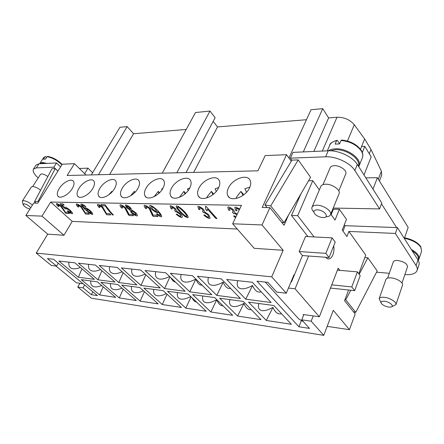 <?xml version="1.0" encoding="UTF-8"?>
<svg xmlns="http://www.w3.org/2000/svg" width="444" height="444" viewBox="0 0 444 444"><rect width="100%" height="100%" fill="white"/><g stroke="black" fill="none" stroke-linecap="round" stroke-linejoin="round"><path stroke-width="0.67" d="M333.71 245.815C334.238 248.929 333.971 251.909 332.917 254.745C331.901 257.209 330.58 258.613 328.96 258.963L327.178 258.68L325.607 257.254M326.146 216.805C328.455 216.694 329.903 216 330.491 214.718C332.295 211.288 323.504 205.089 316.911 205.189C314.291 205.195 312.648 205.883 311.999 207.254C311.505 208.569 312.032 210.056 313.586 211.727M322.916 217.549L323.41 217.549C330.175 217.549 324.053 209.779 317.227 209.818C313.68 210.079 312.937 211.516 314.996 214.141C317.16 216.167 319.797 217.305 322.916 217.549M330.491 214.718L339.066 193.723C340.925 190.137 332.306 183.949 325.746 184.216C323.138 184.282 321.495 185.031 320.818 186.463L311.999 207.254M358.341 166.056C361.15 159.313 346.437 148.829 335.226 149.722L330.186 150.788M323.004 184.643L330.142 167.782C330.752 166.489 332.179 165.795 334.432 165.69C340.087 165.34 347.413 170.69 345.754 173.909L338.794 190.914M341.619 140.027L341.025 140.459L339.571 143.895L335.12 144.122L336.58 140.709L336.941 140.287L337.534 140.57L339.61 143.806M358.758 166.711L359.018 166.15C362.57 159.213 347.08 147.841 335.165 148.818C332.334 148.962 330.075 149.628 328.382 150.799M381.069 302.847L379.154 298.723C379.687 297.519 381.396 297.047 384.276 297.314C389.982 297.819 397.025 302.264 395.926 304.639L391.852 306.665M388.778 307.065C385.781 306.582 383.427 305.522 381.707 303.874C380.308 301.964 381.241 301.093 384.504 301.254C389.876 301.731 395.038 306.61 390.714 307.07L388.778 307.065M379.154 298.723L385.914 279.459C386.469 278.194 388.178 277.667 391.047 277.866C396.714 278.244 403.646 282.678 402.514 285.17L395.926 304.639M387.623 278.105L393.262 262.004C393.756 260.861 395.243 260.356 397.719 260.478C403.923 261.572 407.187 263.675 407.503 266.788L401.992 283.039M249.556 187.851C245.532 197.125 230.652 202.403 227.85 195.749C226.801 193.578 227.001 190.976 228.449 187.94C232.528 178.832 247.241 173.51 250.122 180.32C251.099 182.401 250.91 184.909 249.556 187.851M218.52 187.978C214.519 196.698 200.916 201.881 198.24 195.882C197.175 193.762 197.408 191.153 198.951 188.062C202.997 179.493 216.45 174.281 219.192 180.408C220.191 182.451 219.969 184.976 218.52 187.978M189.727 188.101C185.764 196.326 173.254 201.398 170.718 195.971C169.641 193.906 169.913 191.309 171.534 188.178C175.547 180.081 187.912 174.997 190.509 180.536C191.519 182.523 191.259 185.048 189.727 188.101M162.948 188.212C159.024 195.993 147.469 200.949 145.06 196.02C143.995 194.022 144.3 191.442 145.993 188.284C149.95 180.619 161.377 175.663 163.836 180.68C164.852 182.612 164.558 185.126 162.948 188.212M137.979 188.317C134.105 195.699 123.377 200.533 121.095 196.037C120.041 194.106 120.385 191.558 122.133 188.384C126.041 181.108 136.647 176.279 138.972 180.847C139.977 182.717 139.649 185.209 137.979 188.317M114.635 188.417C110.817 195.438 100.816 200.144 98.657 196.037C97.619 194.172 97.996 191.653 99.795 188.478C103.646 181.552 113.536 176.856 115.734 181.024C116.728 182.834 116.361 185.292 114.635 188.417M92.774 188.506C89.011 195.199 79.643 199.783 77.606 196.02C76.59 194.222 77.001 191.741 78.843 188.567C82.628 181.957 91.891 177.389 93.967 181.208C94.944 182.95 94.544 185.387 92.774 188.506M72.244 188.595C68.543 194.988 59.746 199.45 57.82 195.987C56.826 194.256 57.27 191.814 59.152 188.65C62.876 182.329 71.578 177.889 73.532 181.396C74.492 183.078 74.065 185.475 72.244 188.595M237.679 280.669C236.874 283.783 237.135 286.053 238.456 287.473C241.042 289.799 245.743 289.144 252.547 285.525C254.85 290.792 257.742 292.901 261.216 291.841M258.841 303.502C258.169 306.243 258.414 308.236 259.579 309.485C261.988 311.638 266.45 310.939 272.955 307.387C275.247 312.543 278.105 314.652 281.529 313.714M229.842 299.606C229.243 302.264 229.537 304.196 230.719 305.411C233.156 307.503 237.557 306.837 243.917 303.419C245.865 308.036 248.318 310.112 251.265 309.651M208.375 277.456C207.653 280.464 207.964 282.662 209.302 284.038C211.916 286.291 216.539 285.675 223.188 282.19C225.141 286.902 227.611 288.983 230.591 288.434M181.108 274.464C180.458 277.372 180.808 279.498 182.162 280.836C184.787 283.022 189.344 282.44 195.837 279.082C197.475 283.255 199.561 285.287 202.087 285.181M155.666 271.673C155.084 274.492 155.472 276.551 156.832 277.85C159.341 279.903 163.603 279.465 169.625 276.529M131.879 269.064C131.357 271.795 131.774 273.793 133.139 275.052C135.531 276.984 139.516 276.668 145.099 274.103M109.59 266.622C109.113 269.269 109.563 271.206 110.922 272.438C113.209 274.248 116.95 274.031 122.144 271.789M88.656 264.324C88.228 266.894 88.7 268.781 90.06 269.974C92.241 271.684 95.76 271.55 100.605 269.58M68.964 262.165C68.576 264.663 69.064 266.494 70.424 267.66C72.511 269.269 75.819 269.208 80.353 267.477M202.791 295.976C202.253 298.551 202.586 300.421 203.785 301.604C206.238 303.641 210.573 303.013 216.794 299.717C218.442 303.807 220.518 305.833 223.021 305.788M177.489 292.579C177.012 295.077 177.378 296.897 178.582 298.046C180.936 299.961 184.998 299.478 190.77 296.586M153.785 289.399C153.358 291.819 153.752 293.589 154.962 294.711C157.209 296.514 161.011 296.148 166.367 293.623M131.518 286.413C131.141 288.761 131.557 290.481 132.773 291.575C134.921 293.273 138.489 293.012 143.479 290.798M110.573 283.599C110.234 285.886 110.673 287.562 111.888 288.622C113.942 290.226 117.299 290.054 121.956 288.106M90.826 280.952C90.526 283.172 90.981 284.804 92.197 285.842C94.167 287.357 97.33 287.257 101.687 285.536M242.951 195.421L240.964 191.403L236.658 196.914L236.003 198.535M212.854 194.705L211.405 191.403L207.198 196.714L206.632 197.996M184.915 194.006L183.91 191.397L179.382 197.38M158.919 193.323L158.269 191.397L154.068 196.686M23.044 204.362L22.317 201.082L23.571 200.638C26.429 200.988 29.382 202.47 32.423 205.095M29.953 209.007C27.09 208.391 24.836 206.998 23.188 204.839L23.959 203.752C26.679 204.262 28.938 205.6 30.736 207.764M22.317 201.082L31.33 187.013L32.606 186.519C35.037 186.708 37.707 187.945 40.604 190.232M40.31 163.686L42.241 163.081L45.255 163.464M47.658 156.443L46.981 156.749L45.46 159.107L43.407 159.213L44.927 156.86L45.943 156.749L46.587 157.359M39.694 163.714L42.169 162.465L46.997 163.386M32.712 186.519L40.476 174.387L41.603 173.92C43.418 173.993 45.493 174.875 47.824 176.568M235.57 217.671L233.555 215.989L234.471 215.828L235.881 217.027M235.592 217.621L233.616 215.978M236.913 214.852L234.105 213.336L233.483 213.481L232.456 212.154L233.194 211.849L232.684 210.145L229.526 208.153L229.187 208.353L229.87 210.373L228.543 210.073L227.766 207.265L228.41 206.882C230.231 207.359 232.04 208.464 233.838 210.195L234.821 212.621M234.782 212.698L237.251 214.147M228.543 210.073L227.778 207.243M228.566 210.023L229.82 210.312M233.205 211.827L232.706 210.095L229.554 208.103L229.198 208.325M232.528 212.165L233.483 213.481M236.941 214.807L234.127 213.287L233.505 213.436M198.746 209.379L197.841 206.604L198.385 206.305C200.1 206.76 201.859 207.825 203.652 209.496L204.706 211.905L208.908 214.885L210.079 218.143L209.451 218.487C207.753 218.071 205.877 216.933 203.824 215.085L204.656 214.924C206.238 216.322 207.476 217.11 208.375 217.294L208.713 217.105L207.842 214.879L204.129 212.521L203.568 212.665L202.519 211.383L203.158 211.144L202.575 209.44L199.511 207.526L199.223 207.681L199.989 209.668L198.746 209.379L197.852 206.582M210.09 218.115L209.474 218.442C207.798 218.032 205.933 216.911 203.879 215.074M198.768 209.335L199.939 209.607M203.169 211.116L202.603 209.396L199.534 207.476L199.234 207.659M202.592 211.394L203.568 212.665M208.724 217.083L207.87 214.835L204.157 212.471L203.591 212.615M171.068 208.736L170.052 206.01L170.513 205.766C172.139 206.205 173.843 207.231 175.63 208.841L176.784 211.166L180.897 214.047C182.023 215.384 182.456 216.45 182.195 217.249L181.663 217.527C180.053 217.127 178.233 216.028 176.196 214.241L176.956 214.091C178.521 215.44 179.731 216.2 180.575 216.378L180.869 216.222L179.909 214.041L176.296 211.766L175.78 211.905L174.72 210.667L175.269 210.478L174.631 208.791L171.645 206.943L172.244 209.013L171.068 208.736L170.069 205.988M182.207 217.221L181.685 217.482C180.103 217.088 178.288 216.006 176.251 214.23M171.09 208.691L172.194 208.952M175.28 210.45L174.653 208.747L171.417 207.048M174.792 210.678L175.78 211.905M180.88 216.2L179.937 213.997L176.318 211.721L175.807 211.86M153.191 216.367L152.37 215.434L149.079 208.391L145.81 206.41L145.549 206.538L146.62 208.636L145.577 208.469C144.428 207.132 143.973 206.149 144.217 205.505L144.705 205.267C146.348 205.672 148.124 206.732 150.028 208.447L153.147 215.112L156.665 215.229L157.942 216.528L153.191 216.367L149.106 208.347L145.56 206.521M145.577 208.469L145.599 208.425C144.467 207.115 144.011 206.133 144.233 205.483M145.599 208.425L146.564 208.575M153.213 216.322L157.898 216.483M129.165 215.54L128.333 214.641L124.792 207.82L121.606 205.905L122.511 208.058L121.528 207.897C120.335 206.571 119.852 205.605 120.08 204.995L120.502 204.795C122.061 205.189 123.787 206.216 125.674 207.875L129.038 214.324L132.329 214.435L133.605 215.695L129.165 215.54L124.814 207.775L121.395 205.994M121.528 207.897L121.551 207.853C120.38 206.554 119.891 205.594 120.091 204.978M121.551 207.853L122.455 208.003M129.187 215.501L133.561 215.651M106.665 214.768L102.07 207.287L98.973 205.433L99.961 207.514L99.029 207.359C97.802 206.049 97.292 205.106 97.497 204.529L97.863 204.362C99.351 204.739 101.027 205.733 102.903 207.337L106.471 213.592L109.551 213.692L110.828 214.913L106.665 214.768L102.098 207.243L98.79 205.505M99.029 207.359L99.051 207.32C97.847 206.033 97.336 205.095 97.508 204.506M99.051 207.32L99.906 207.465M106.693 214.73L110.784 214.868M85.559 214.047L80.78 206.782L77.755 204.989L78.816 207.009L77.928 206.86C76.679 205.566 76.146 204.64 76.329 204.096L76.651 203.951C78.066 204.318 79.704 205.278 81.563 206.832L85.298 212.904L88.195 212.998L89.466 214.18L85.559 214.047L80.802 206.743L77.6 205.05M77.928 206.86L77.955 206.821C76.729 205.55 76.19 204.634 76.34 204.074M77.955 206.821L78.76 206.96M85.587 214.008L89.422 214.136M58.109 206.388C56.838 205.111 56.283 204.212 56.449 203.691L56.732 203.563C58.081 203.918 59.679 204.851 61.516 206.36L65.401 212.254L68.126 212.343L69.397 213.492L65.718 213.364L60.806 206.277L57.859 204.534L58.952 206.532L58.136 206.355C56.888 205.1 56.327 204.207 56.46 203.668M58.136 206.355L58.891 206.482M65.718 213.364L60.784 206.316L57.703 204.601M65.74 213.325L69.347 213.453M72.111 213.742C70.846 213.42 69.247 212.487 67.31 210.956L67.915 210.872L71.029 212.759L69.58 210.395L65.917 208.114L65.956 209.052L65.146 208.885L60.062 203.796L62.848 203.846L64.141 205.028L61.899 204.978L64.547 207.642L64.924 207.048C66.278 207.442 68.032 208.525 70.191 210.306L72.289 212.609L72.588 213.581L72.133 213.703C70.885 213.386 69.297 212.471 67.366 210.95M72.6 213.558L72.133 213.703M64.547 207.642L64.541 207.193M61.899 204.978L64.097 204.984M60.129 203.796L65.168 208.847L65.923 209.002M71.179 212.682L69.603 210.356L65.745 208.192M91.497 213.375L89.977 211.111L86.386 208.802L87.562 210.972L91.37 213.431L89.999 211.072L86.253 208.852M85.226 206.738L83.783 205.639L82.462 205.078L82.201 205.406L85.359 209.024L85.348 207.698C86.708 208.103 88.473 209.218 90.654 211.055C92.102 212.526 92.79 213.62 92.713 214.335L92.469 214.446C90.981 214.086 88.539 212.432 85.148 209.485L81.158 205.189L80.902 204.223L81.402 204.04C82.551 204.318 84.033 205.189 85.853 206.649L85.226 206.738L83.805 205.6L82.223 205.156M92.724 214.313L92.496 214.408C91.003 214.047 88.561 212.393 85.17 209.446L81.18 205.15L80.919 204.201M85.359 209.024L85.093 207.825M85.248 206.699L85.814 206.621M102.242 205.805L105.361 205.872L102.214 205.85L100.977 204.595M102.214 205.85L100.905 204.595L105.028 204.673L110.723 212.149L113.403 215.001L112.621 214.935C109.657 211.821 107.237 208.802 105.361 205.872M112.598 214.974C109.635 211.866 107.215 208.847 105.333 205.916M112.621 214.935L113.359 214.957M130.508 209.324L129.737 207.737L126.673 206.077M130.308 209.435L129.715 207.781L126.662 206.099L127.428 207.653L130.308 209.435M136.064 214.768L135.048 212.748L131.174 210.617M135.825 214.902L135.026 212.793L131.163 210.639L132.212 212.659L135.825 214.902M131.785 209.973L135.87 212.798C137.041 214.086 137.529 215.079 137.324 215.778L136.902 215.978C135.265 215.545 133.411 214.424 131.352 212.626L129.909 209.884L126.645 207.642L125.363 205.056M137.335 215.756L136.924 215.939C135.287 215.501 133.433 214.385 131.374 212.582L129.842 209.968M129.887 209.923L126.623 207.687L125.352 205.078L125.719 204.9C127.184 205.283 128.81 206.249 130.586 207.809L131.79 209.962M151.459 206.482L152.608 209.213L156.416 211.666L156.671 211.505L155.4 209.13C153.802 207.653 152.486 206.776 151.459 206.482L151.238 206.632M156.671 211.505L155.378 209.174C153.779 207.698 152.464 206.821 151.437 206.527M157.681 211.444L157.798 212.621L157.376 212.87C155.822 212.437 153.918 211.2 151.654 209.146C150.216 207.531 149.611 206.338 149.833 205.561L150.2 205.372C151.959 205.783 154.568 207.631 158.036 210.911C160.656 213.747 161.844 215.656 161.61 216.633L161.239 216.822C159.934 216.522 158.364 215.584 156.521 214.002L157.265 213.914L160.406 215.59C160.456 214.835 159.64 213.547 157.959 211.716L157.703 211.4L157.981 211.671C159.662 213.503 160.478 214.791 160.428 215.551L160.406 215.59M161.622 216.611L161.261 216.777C159.979 216.483 158.419 215.556 156.582 213.997M157.809 212.598L157.398 212.826C155.85 212.399 153.94 211.155 151.676 209.102C150.261 207.514 149.65 206.327 149.844 205.539M186.857 216.472L186.869 216.45C187.107 215.951 186.097 214.424 183.827 211.86C180.808 208.824 178.793 207.215 177.783 207.032L177.389 207.215M186.663 216.589L186.846 216.494C187.085 216 186.069 214.469 183.805 211.91C180.78 208.874 178.766 207.265 177.755 207.076L177.372 207.237L177.483 207.897L180.686 211.821C183.688 214.824 185.681 216.411 186.663 216.589M184.865 216.5L179.703 211.799C177.228 209.041 176.079 207.137 176.268 206.077L176.651 205.883C178.51 206.321 181.224 208.341 184.798 211.932C187.218 214.646 188.328 216.517 188.134 217.538L187.74 217.738L184.865 216.5L179.726 211.749C177.284 209.035 176.135 207.137 176.279 206.055M188.145 217.516L187.762 217.693L184.887 216.456M207.514 209.141L207.059 210.883L205.766 209.446L205.455 206.438L206.127 206.454L216.938 218.553L215.912 218.52L207.514 209.141L215.934 218.47L216.894 218.504M205.805 209.374L205.505 206.443M205.816 209.352L207.059 210.883M239.36 209.729L236.652 208.308L236.208 208.558L237.029 210.8L235.747 210.606L234.765 207.481L235.581 207.021L239.682 209.052M235.747 210.606L234.776 207.453M235.77 210.556L236.979 210.739M239.383 209.679L236.674 208.258L236.219 208.536M237.274 229.037L72.211 221.389L50.705 202.059L241.458 205.328L232.656 223.782L262.016 224.958L269.897 207.642L262.193 207.492L286.53 154.695L265.179 155.6L257.92 170.818L67.149 175.497L74.464 163.686L62.238 164.202L37.762 203.163L33.694 203.086L25.863 215.49L41.991 216.134L50.705 202.059M404.334 238.467L408.175 227.428L377.4 177.7L365.839 177.861M79.337 168.459L87.984 168.154L92.618 172.749L119.958 127.278L127.145 126.618L133.572 133.733L186.208 129.465M84.649 173.654L87.984 168.154M91.32 174.908L92.618 172.749M83.061 283.705L76.346 282.761L55.983 266.039M373.004 189.138L377.4 177.7M381.49 203.807L396.631 227.6L345.143 225.685L343.001 231.113M379.581 208.908L381.796 202.986L357.32 164.441C352.736 156.793 338.517 150.144 328.227 150.805L292.996 152.381L290.354 158.153L325.641 156.804C335.953 156.21 350.233 162.904 354.867 170.518L379.581 208.908L333.211 208.058M286.53 154.695L291.258 161.239M362.315 152.464L364.779 146.359L371.178 156.849L364.008 174.975M313.836 151.448L328.621 117.926L322.744 108.652L311.039 109.724L288.927 158.014M303.313 151.92L322.744 108.652M358.813 273.754L365.751 255.089L348.906 231.435L346.914 236.541L342.235 230.048L346.459 219.358L339.388 209.291L333.4 209.174L331.157 214.674M330.741 214.097L335.042 220.063L339.388 209.291M314.08 236.935L297.674 215.656L312.781 180.697L319.353 189.921M339.838 270.352L338.184 268.204L319.358 316.777L295.066 288.8L308.574 256.01L329.071 257.509L325.874 253.369L332.084 237.856L335.209 242.052L329.071 257.509M379.448 181.002L381.723 175.053L381.39 171.19L370.99 149.467L364.652 138.972L354.284 124.747C349.911 119.658 344.156 117.161 337.013 117.249L328.621 117.926M360.489 149.228L361.594 146.509L364.779 146.359M306.46 119.725L217.51 126.928L193.639 172.394M217.51 126.928L213.153 121.39M185.986 172.583L215.129 117.66L209.979 111.056L195.493 112.532L162.243 173.166M176.784 172.81L209.979 111.056M369.286 153.752L370.99 149.467M361.594 146.509L364.652 138.972M109.64 174.459L133.572 133.733M98.474 174.731L127.145 126.618M345.06 225.896L344.3 224.831M333.311 209.39L332.9 208.813M38.079 201.276L55.239 168.615L51.965 168.737L34.466 201.848L38.079 201.276L38.634 201.77M34.466 201.848L35.92 203.13M55.239 168.615L57.887 171.129M56.505 162.965L53.824 167.194L36.386 167.865L33.428 169.109L36.075 165.024L39.044 163.742L56.505 162.965L60.573 166.855M57.92 171.079L53.824 167.194M33.428 169.109C32.451 171.101 33.899 173.931 37.779 177.594L38.19 177.966M86.058 175.036L74.464 163.686M288.533 215.057L284.049 225.275L269.897 207.642M232.656 223.782L254.173 248.307L283.167 250.294L271.711 276.828L36.214 253.102L51.376 265.495L56.56 266.106L47.43 258.597L53.524 259.252L97.458 295.621L91.309 294.672L82.995 287.834L77.778 287.068L91.392 298.196L323.754 335.348L333.266 310.301L349.45 329.687L355.178 313.93L344.566 300.705L348.579 289.993M349.45 329.687L327.167 326.357M111.988 191.975L111.844 191.392L112.199 191.741M134.665 192.646L134.299 191.392L135.093 192.202M158.269 191.397L159.529 192.729M162.82 188.445L161.66 189.011L161.949 189.843M183.91 191.397L185.67 193.334M189.832 187.901L187.451 188.933L188.117 190.631M211.405 191.403L213.686 194.028M218.764 187.468L215.101 188.844L216.256 191.414M90.304 191.802L89.172 192.957M111.844 191.392L108.741 194.855M134.299 191.392L130.542 195.876M240.964 191.403L243.773 194.811M249.878 187.124L244.833 188.756L246.581 192.213M169.114 296.142L171.556 298.385M192.086 297.835C193.345 300.399 194.833 301.815 196.548 302.075M147.891 276.662L150.333 278.904M170.962 277.8C172.222 280.403 173.709 281.818 175.436 282.045M99.634 294.933L81.263 279.67L97.292 281.818L115.684 297.391L99.634 294.933L103.186 286.807M119.292 297.941L100.888 282.301L117.899 284.582L136.302 300.549L119.292 297.941L123.193 289.177M140.126 301.132L121.723 285.098L139.805 287.523L158.181 303.896L140.126 301.132L144.439 291.653M162.243 304.523L143.873 288.073L163.137 290.654L181.446 307.459L162.243 304.523L167.027 294.228M185.77 308.125L167.477 291.236L188.04 293.995L206.227 311.255L185.77 308.125L191.098 296.903M210.839 311.96L192.674 294.622L214.674 297.574L232.689 315.307L210.839 311.96L216.794 299.717M237.618 316.061L219.641 298.24L243.229 301.404L261 319.641L237.618 316.061L243.917 303.419M74.836 262.809L94.372 279.348L78.355 277.25L58.874 261.055L74.836 262.809M78.355 277.25L81.94 268.82M95.393 265.062L114.979 282.051L97.974 279.82L78.422 263.203L95.393 265.062M97.974 279.82L101.92 270.723M117.288 267.466L136.885 284.926L118.803 282.551L99.212 265.479L117.288 267.466M118.803 282.551L123.166 272.699M140.665 270.03L160.223 287.984L140.959 285.459L121.362 267.91L140.665 270.03M140.959 285.459L145.799 274.742M165.662 272.771L185.142 291.253L164.569 288.556L145.016 270.507L165.662 272.771M164.569 288.556L169.974 276.862M192.468 275.707L211.805 294.744L189.782 291.858L170.324 273.282L192.468 275.707M189.782 291.858L195.837 279.082M221.279 278.871L240.398 298.496L216.777 295.399L197.475 276.257L221.279 278.871M216.777 295.399L223.188 282.19M266.278 320.451L248.562 302.12L273.926 305.522L291.358 324.292L266.278 320.451L272.955 307.387M252.331 282.273L271.14 302.525L245.737 299.195L226.668 279.459L252.331 282.273M245.737 299.195L252.547 285.525M41.991 216.134L63.958 235.264L72.211 221.389M36.214 253.102L47.719 234.149L63.958 235.264M47.719 234.149L25.863 215.49M262.016 224.958L283.167 250.294M323.754 335.348L311.166 321.201L301.754 319.819L309.512 328.41L298.923 326.773L256.993 281.174L267.899 282.351L276.695 292.091L286.291 293.223L271.711 276.828M286.291 293.223L293.956 274.825L294.278 275.197M313.236 315.917L311.166 321.201M56.56 266.106L58.275 263.187M91.309 294.672L92.879 291.83M82.995 287.834L84.593 284.97M77.778 287.068L79.926 283.266M298.923 326.773L301.304 320.796M301.754 319.819L303.835 314.602M411.316 249.467C417.11 252.73 419.663 255.938 418.975 259.091L418.22 260.356M412.193 250.849C416.899 253.829 418.925 256.671 418.27 259.379L418.043 260.056M331.729 284.859L351.787 286.924L357.409 271.867L360.217 275.635L354.662 290.642L351.787 286.924M337.434 270.146L357.409 271.867M330.486 288.067L354.662 290.642M308.574 256.01L302.453 255.561L299.184 251.532L325.874 253.369M299.184 251.532L305.5 236.497L332.084 237.856M303.652 315.057L303.163 314.507L319.358 316.777M302.453 255.561L291.53 281.796L291.075 281.746M288.445 288.056L295.066 288.8M344.977 299.617L345.748 299.828L350.799 290.232M359.196 274.275L367.871 257.798L377.206 270.918L355.766 312.365L353.385 311.694M355.766 312.365L345.748 299.828M364.824 257.581L367.871 257.798M281.579 222.2L284.088 222.672L310.589 177.311L298.196 159.896L270.701 205.916L284.088 222.672M270.701 205.916L264.979 204.956L267.099 207.587M264.979 204.956L291.93 160.123L298.196 159.896M303.518 321.772L298.695 318.892L265.279 282.068M308.58 180.747L312.781 180.697M300.976 193.762L291.492 215.484L297.674 215.656M291.492 215.484L307.975 236.624M389.31 273.282L376.545 272.2M348.906 231.435L395.382 233.444L416.084 265.601C417.227 267.41 417.565 269.042 417.099 270.49C415.706 273.665 411.627 275.036 404.856 274.603M417.099 270.49L418.964 264.863C419.436 263.397 419.103 261.76 417.971 259.94L397.452 227.633L395.382 233.444M397.452 227.633L396.631 227.6M291.858 160.24L290.354 158.153M341.464 140.015C350.355 140.931 356.987 144.422 361.355 150.488C362.909 153.13 363.248 155.561 362.382 157.775C363.164 155.75 362.815 153.502 361.327 151.038C356.848 144.938 350.083 141.408 341.025 140.459M404.384 238.323C412.16 239.938 417.649 242.924 420.84 247.291L421.584 251.249L420.829 246.764C417.671 242.335 412.248 239.355 404.562 237.806M46.981 156.749C51.715 157.465 56.366 159.857 60.928 163.93L61.833 164.852M39.821 163.486L43.506 157.775L44.927 156.86M322.311 151.071L337.013 117.249M347.463 141.037L354.284 124.747M378.321 179.187L381.39 171.19M39.044 163.742L36.386 167.865M336.58 140.709C333.078 141.381 330.808 142.857 329.77 145.138L327.311 150.849M417.971 259.94L416.084 265.601M328.227 150.805L325.641 156.804M357.32 164.441L354.867 170.518M362.382 157.775L359.018 166.15M227.85 195.749L229.326 197.491M198.24 195.882L199.628 197.436M170.718 195.971L172.006 197.352M145.06 196.02L146.259 197.253M121.095 196.037L122.2 197.142M98.657 196.037L99.678 197.025M77.606 196.02L78.549 196.903M57.82 195.987L58.686 196.775M62.082 164.452L61.039 163.364C56.649 159.424 52.137 157.109 47.497 156.432M43.506 157.775L45.244 156.588M418.975 259.091L421.584 251.249M329.77 145.138C329.781 143.501 332.173 141.88 336.941 140.287M327.622 258.863L328.96 258.963"/></g></svg>
